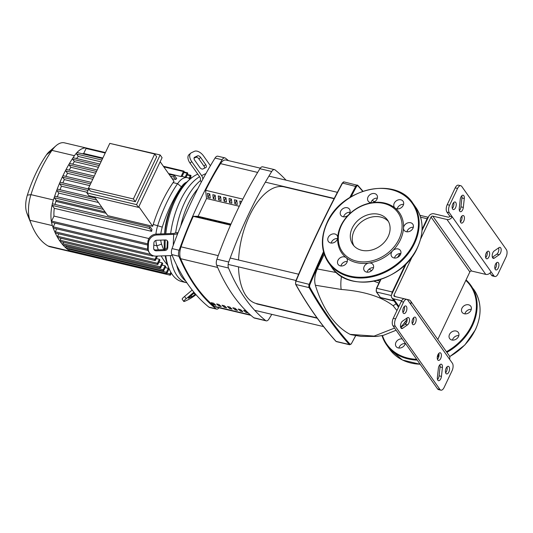 <?xml version="1.0" encoding="UTF-8"?>
<svg xmlns="http://www.w3.org/2000/svg" width="533" height="533" viewBox="0 0 533 533"><rect width="100%" height="100%" fill="white"/><g stroke="black" fill="none" stroke-linecap="round" stroke-linejoin="round"><path stroke-width="0.8" d="M250.883 315.323L215.479 306.941A11.16 5.497 -76.7 0 1 214.293 306.342A281.71 138.72 -76.7 0 1 180.634 258.698A11.16 5.497 -76.7 0 1 181.033 246.832A197.263 97.133 -76.7 0 1 193.266 216.338L230.516 225.153M218.903 306.009L221.268 306.568A281.71 138.72 -76.7 0 1 219.003 304.503L216.645 303.943A281.71 138.72 103.3 0 0 218.903 306.009L219.429 304.903M229.803 307.055L227.444 306.502A281.71 138.72 103.3 0 0 229.703 308.567L232.068 309.127A281.71 138.72 -76.7 0 1 229.803 307.055M229.703 308.567L230.229 307.454M224.406 305.782L222.041 305.222A281.71 138.72 103.3 0 0 224.306 307.288L226.665 307.847A281.71 138.72 -76.7 0 1 224.406 305.782M224.306 307.288L224.833 306.182M240.603 309.613L238.244 309.053A281.71 138.72 103.3 0 0 240.503 311.119L242.868 311.678A281.71 138.72 -76.7 0 1 240.603 309.613M240.503 311.119L241.029 310.013M213.506 304.729L215.865 305.289A281.71 138.72 -76.7 0 1 213.606 303.224L211.241 302.664A281.71 138.72 103.3 0 0 213.506 304.729L214.033 303.623M235.206 308.334L232.841 307.774A281.71 138.72 103.3 0 0 235.106 309.84L237.465 310.399A281.71 138.72 -76.7 0 1 235.206 308.334M235.106 309.84L235.633 308.734M248.211 312.911A281.71 138.72 -76.7 0 1 246.006 310.892L243.641 310.333A281.71 138.72 103.3 0 0 245.906 312.398L248.265 312.958M245.906 312.398L246.433 311.292M205.625 190.314A197.263 97.133 -76.7 0 1 220.529 163.644A11.16 5.497 -76.7 0 1 226.012 160.047L260.277 168.155M437.44 359.262A3.904 1.925 103.3 0 0 438.313 357.956A3.904 1.925 103.3 0 0 438.832 353.366M437.959 354.672A3.904 1.925 -76.7 0 1 440.218 352.793A3.904 1.925 -76.7 0 1 440.678 358.516A3.904 1.925 -76.7 0 1 438.419 360.395A3.904 1.925 -76.7 0 1 437.959 354.672M412.229 323.578A3.904 1.925 103.3 0 0 413.102 322.272A3.904 1.925 103.3 0 0 413.628 317.688M412.755 318.987A3.904 1.925 -76.7 0 1 415.007 317.115A3.904 1.925 -76.7 0 1 415.467 322.831A3.904 1.925 -76.7 0 1 413.208 324.71A3.904 1.925 -76.7 0 1 412.755 318.987M460.479 221.968A3.904 1.925 103.3 0 0 461.351 220.662A3.904 1.925 103.3 0 0 461.871 216.078M460.998 217.384A3.904 1.925 -76.7 0 1 463.257 215.505A3.904 1.925 -76.7 0 1 463.717 221.222A3.904 1.925 -76.7 0 1 461.458 223.1A3.904 1.925 -76.7 0 1 460.998 217.384M485.69 257.652A3.904 1.925 103.3 0 0 486.562 256.346A3.904 1.925 103.3 0 0 487.082 251.756M486.209 253.062A3.904 1.925 -76.7 0 1 488.468 251.183A3.904 1.925 -76.7 0 1 488.921 256.906A3.904 1.925 -76.7 0 1 486.669 258.785A3.904 1.925 -76.7 0 1 486.209 253.062M445.608 372.794A3.904 1.925 103.3 0 0 446.481 371.488A3.904 1.925 103.3 0 0 447 366.897M448.839 372.047A3.904 1.925 -76.7 0 1 446.587 373.926A3.904 1.925 -76.7 0 1 446.128 368.203A3.904 1.925 -76.7 0 1 448.38 366.324A3.904 1.925 -76.7 0 1 448.839 372.047M494.977 268.825A3.904 1.925 103.3 0 0 495.85 267.519A3.904 1.925 103.3 0 0 496.37 262.929M498.208 268.079A3.904 1.925 -76.7 0 1 495.957 269.958A3.904 1.925 -76.7 0 1 495.497 264.235A3.904 1.925 -76.7 0 1 497.755 262.356A3.904 1.925 -76.7 0 1 498.208 268.079M452.31 208.436A3.904 1.925 103.3 0 0 453.19 207.13A3.904 1.925 103.3 0 0 453.71 202.547M452.837 203.846A3.904 1.925 -76.7 0 1 455.089 201.967A3.904 1.925 -76.7 0 1 455.548 207.69A3.904 1.925 -76.7 0 1 453.29 209.569A3.904 1.925 -76.7 0 1 452.837 203.846M402.941 312.411A3.904 1.925 103.3 0 0 403.821 311.105A3.904 1.925 103.3 0 0 404.34 306.515M403.468 307.821A3.904 1.925 -76.7 0 1 405.72 305.942A3.904 1.925 -76.7 0 1 406.179 311.665A3.904 1.925 -76.7 0 1 403.921 313.544A3.904 1.925 -76.7 0 1 403.468 307.821M452.377 363.226A5.577 2.745 -76.7 0 1 452.077 370.702L444.109 387.478A5.577 2.745 -76.7 0 1 440.884 390.163A5.577 2.745 -76.7 0 1 439.925 389.456L395.326 326.329A5.577 2.745 -76.7 0 1 395.633 318.861L403.594 302.078A5.577 2.745 -76.7 0 1 406.819 299.399A5.577 2.745 -76.7 0 1 407.778 300.099L452.377 363.226M407.545 324.87L402.688 328.268A3.904 1.925 -76.7 0 1 401.669 328.528A3.904 1.925 -76.7 0 1 400.536 325.25A3.904 1.925 -76.7 0 1 402.455 321.186L407.305 317.788A3.904 1.925 -76.7 0 1 408.325 317.528A3.904 1.925 -76.7 0 1 409.464 320.806A3.904 1.925 -76.7 0 1 407.545 324.87L405.18 324.311A3.904 1.925 103.3 0 0 406.926 318.054M437.38 377.371L438.359 368.483A3.904 1.925 -76.7 0 1 441.291 364.192A3.904 1.925 -76.7 0 1 442.423 367.497L441.444 376.385A3.904 1.925 -76.7 0 1 438.512 380.682A3.904 1.925 -76.7 0 1 437.38 377.371M439.925 389.456L437.566 388.897A5.577 2.745 103.3 0 0 438.526 389.603L440.884 390.163M437.566 388.897L392.961 325.77L395.326 326.329M406.819 299.399L404.46 298.84A5.577 2.745 103.3 0 0 401.236 301.518L393.267 318.301A5.577 2.745 103.3 0 0 392.961 325.77M460.792 185.737L458.427 185.178A5.577 2.745 103.3 0 0 455.202 187.863L447.24 204.639A5.577 2.745 103.3 0 0 446.934 212.107L449.292 212.667A5.577 2.745 -76.7 0 1 449.599 205.198L457.567 188.422A5.577 2.745 -76.7 0 1 460.792 185.737A5.577 2.745 -76.7 0 1 461.751 186.437L506.35 249.571A5.577 2.745 -76.7 0 1 506.044 257.039L498.082 273.815A5.577 2.745 -76.7 0 1 494.857 276.5A5.577 2.745 -76.7 0 1 493.898 275.801L491.533 275.241A5.577 2.745 103.3 0 0 492.492 275.941L494.857 276.5M437.773 339.474L469.846 271.937A1.392 1.113 144.8 0 1 471.585 271.031L485.763 274.388A4.184 3.338 -35.2 0 0 490.986 271.683L449.292 212.667M490.986 271.683L493.898 275.801M464.296 198.523L463.317 207.41A3.904 1.925 -76.7 0 1 460.385 211.708A3.904 1.925 -76.7 0 1 459.253 208.403L460.226 199.509A3.904 1.925 -76.7 0 1 463.164 195.218A3.904 1.925 -76.7 0 1 464.296 198.523L461.931 197.963A3.904 1.925 103.3 0 0 461.778 195.791M494.131 251.03L498.988 247.625A3.904 1.925 -76.7 0 1 500.007 247.365A3.904 1.925 -76.7 0 1 501.14 250.65A3.904 1.925 -76.7 0 1 499.221 254.707L494.364 258.105A3.904 1.925 -76.7 0 1 493.351 258.365A3.904 1.925 -76.7 0 1 492.212 255.087A3.904 1.925 -76.7 0 1 494.131 251.03M459.406 210.575A3.904 1.925 103.3 0 0 460.958 206.851L461.931 197.963M492.385 257.279L496.863 254.148A3.904 1.925 103.3 0 0 498.608 247.892M400.709 327.442L405.18 324.311M437.533 379.549A3.904 1.925 103.3 0 0 439.085 375.825L440.065 366.937A3.904 1.925 103.3 0 0 439.905 364.765M471.585 271.031L432.803 216.138L446.98 219.489A4.184 3.338 144.8 0 0 452.204 216.784L449.839 216.225L446.934 212.107M395.146 296.595L394.034 295.016A1.392 1.113 -35.2 0 0 394.653 296.481L408.831 299.832A4.184 3.338 144.8 0 1 410.563 300.965A4.184 3.338 144.8 0 1 410.69 304.216M394.034 295.016L412.562 256M420.63 239.011L431.064 217.038L469.846 271.937M432.803 216.138A1.392 1.113 -35.2 0 0 431.064 217.038M422.023 230.536L428.699 216.478A4.184 3.338 144.8 0 1 433.929 213.773L448.1 217.131A1.392 1.113 -35.2 0 0 449.839 216.225M398.897 306.442L393.534 298.84A4.184 3.338 144.8 0 1 391.802 297.714A4.184 3.338 144.8 0 1 391.675 294.456L406.446 263.349M393.534 298.84L401.642 300.759M489.994 273.056L491.533 275.241M439.012 355.324L437.8 355.038M449.472 359.109A4.184 3.338 -35.2 0 0 449.346 355.857L410.563 300.965M405.36 321.872L406.779 321.785M350.947 334.677L350.074 334.358A178.508 87.905 103.3 0 1 315.369 285.235C314.077 280.238 314.71 274.808 317.262 268.945L324.251 254.228M400.036 253.501L397.458 257.479M371.628 270.644L369.109 269.125M377.164 280.471L379.829 281.144M336.516 272.583L317.262 268.945M374.712 201.701L372.087 200.488L374.719 201.694M378.93 283.043L373.979 281.197M341.486 276.294A13.945 3.524 95.9 0 0 341.187 289.459C363.952 291.231 381.242 296.634 393.054 305.675L396.952 310.546M315.369 285.235L341.187 289.459M394.587 328.061L374.133 336.096A13.945 7.569 84.6 0 0 376.351 336.47L383.394 335.337L396.126 330.247M374.133 336.096L350.074 334.358M334.084 198.689L284.162 186.876A59.969 29.528 103.3 0 0 249.511 215.725A59.969 29.528 103.3 0 0 238.571 260.011M238.504 266.873A59.969 29.528 103.3 0 0 256.546 303.59L317.022 317.901M224.893 157.881L217.804 156.202A5.577 2.745 103.3 0 0 215.019 158.074A295.828 145.676 103.3 0 0 172.046 248.585A5.577 2.745 103.3 0 0 171.799 254.581A295.828 145.676 103.3 0 0 208.936 307.148A5.577 2.745 103.3 0 0 209.509 307.434L216.598 309.107A5.577 2.745 -76.7 0 1 216.025 308.827A295.828 145.676 -76.7 0 1 178.888 256.26A5.577 2.745 -76.7 0 1 179.135 250.263A295.828 145.676 -76.7 0 1 222.108 159.753A5.577 2.745 -76.7 0 1 224.893 157.881A5.577 2.745 -76.7 0 1 225.466 158.161A295.828 145.676 -76.7 0 1 228.404 160.613M230.682 224.786L228.777 224.333L230.876 224.346M240.21 204.372L239.823 201.068L241.649 201.501M225.805 223.067L228.164 223.627L223.38 223.054L225.805 223.067L225.566 223.574M237.272 204.452L234.906 203.892L234.427 199.788L236.785 200.348L237.272 204.452M236.359 200.248L236.812 200.555M236.525 200.488L234.906 203.892M220.402 221.788L222.767 222.348L217.977 221.775L220.402 221.788L220.162 222.294M231.868 203.18L229.51 202.62L229.023 198.516L231.389 199.069L231.868 203.18M230.962 198.969L231.409 199.275M231.129 199.209L229.51 202.62M215.006 220.509L217.364 221.068L212.58 220.502L215.006 220.509L214.766 221.015M226.472 201.9L224.107 201.341L223.627 197.237L225.985 197.796L226.472 201.9M225.559 197.69L226.012 197.996M225.726 197.93L224.107 201.341M209.602 219.236L211.967 219.789L209.542 219.783L207.177 219.223L209.602 219.236L209.362 219.736M221.068 200.621L218.71 200.062L218.224 195.957L220.589 196.517L221.068 200.621M220.162 196.417L220.609 196.717M220.329 196.65L218.71 200.062M204.206 217.957L206.564 218.517L201.78 217.944L204.206 217.957L203.966 218.463M215.672 199.342L213.307 198.782L212.827 194.678L215.185 195.238L215.672 199.342M214.759 195.138L215.212 195.438M214.926 195.371L213.307 198.782M198.802 216.678L201.168 217.237L198.742 217.224L196.377 216.665L198.802 216.678L198.562 217.184M210.269 198.063L207.91 197.503L207.424 193.399L209.789 193.959L210.269 198.063M209.362 193.859L209.809 194.165M209.529 194.099L207.91 197.503M230.982 224.107L198.096 216.325L206.551 198.516L205.585 190.308L242.848 199.122M239.284 206.264L206.551 198.516M230.529 225.126L193.246 216.298L198.096 216.325M219.01 307.781A5.577 2.745 -76.7 0 1 216.598 309.107M274.502 169.621L262.689 166.822A5.577 2.745 103.3 0 0 259.904 168.701A295.828 145.676 103.3 0 0 216.931 259.205A5.577 2.745 103.3 0 0 216.684 265.207A295.828 145.676 103.3 0 0 253.821 317.768A5.577 2.745 103.3 0 0 254.394 318.054L266.207 320.846A5.577 2.745 -76.7 0 1 265.634 320.566A295.828 145.676 -76.7 0 1 228.497 267.999A5.577 2.745 -76.7 0 1 228.744 262.003A295.828 145.676 -76.7 0 1 271.717 171.493A5.577 2.745 -76.7 0 1 274.502 169.621A5.577 2.745 -76.7 0 1 275.075 169.907A295.828 145.676 -76.7 0 1 286.034 180.167M271.797 314.35A295.828 145.676 -76.7 0 1 268.992 318.974A5.577 2.745 -76.7 0 1 266.207 320.846M293.163 188.735A295.828 145.676 -76.7 0 1 293.416 189.068M201.354 181.993L200.401 180.62A55.785 27.469 103.3 0 0 184.818 202.134A55.785 27.469 103.3 0 0 175.657 232.741L178.075 232.641M199.602 176.723A55.785 27.469 103.3 0 0 180.094 201.014A55.785 27.469 103.3 0 0 170.667 233.567A55.785 27.469 -76.7 0 1 180.094 201.014A55.785 27.469 -76.7 0 1 199.602 176.723M205.805 167.569L202.846 168.974A2.792 1.599 -130.1 0 1 199.775 167.409L194.718 160.233A2.792 1.599 -130.1 0 1 194.398 157.402A2.792 1.599 -130.1 0 1 194.598 157.268L197.556 155.869A2.792 1.599 -130.1 0 1 200.635 157.428L205.691 164.61A2.792 1.599 -130.1 0 1 206.005 167.442A2.792 1.599 -130.1 0 1 205.805 167.569M204.632 168.128A2.792 1.599 49.9 0 0 203.939 166.083L198.889 158.901A2.792 1.599 49.9 0 0 195.811 157.342L194.025 158.188M195.518 294.109L195.038 294.509A2.792 0.34 -35.2 0 1 191.813 296.688L188.855 298.087A2.792 0.34 -35.2 0 1 188.322 298.22A2.792 0.34 -35.2 0 1 189.122 297.314L194.432 292.837M210.422 165.73L203.593 156.029A8.368 4.804 -130.1 0 0 194.372 151.339L191.414 152.744A8.368 4.804 -130.1 0 0 190.801 153.131A8.368 4.804 -130.1 0 0 191.76 161.632L201.601 175.597A5.577 4.517 64.7 0 1 202.833 179.228M200.401 180.62L200.468 179.101A2.792 2.259 -115.3 0 0 199.848 177.069L190.014 163.105L191.76 161.632M190.801 153.131L189.055 154.603A8.368 4.804 49.9 0 0 190.014 163.105M193.899 292.191L186.164 298.713L184.571 296.455L192.173 290.039M196.017 294.689A8.368 1.026 -35.2 0 1 188.316 299.633L185.357 301.032A8.368 1.026 -35.2 0 1 183.758 301.431A8.368 1.026 -35.2 0 1 186.164 298.713M184.571 296.455A8.368 1.026 144.8 0 0 182.166 299.173L183.758 301.431M180.74 226.032A52.994 26.097 -76.7 0 1 197.883 188.662M177.769 233.421L177.169 233.701A5.577 1.779 -177.7 0 1 173.691 234.367L156.929 234.986L156.302 234.094L173.065 233.474A2.792 0.893 2.3 0 0 174.804 233.148L175.657 232.741M176.603 265.048A55.785 27.469 103.3 0 0 185.797 281.144M167.935 242.488L167.722 247.772A2.792 2.565 -35 0 1 164.897 250.517L156.282 250.83A2.792 2.565 -35 0 1 153.671 248.291L153.89 243.008A2.792 2.565 -35 0 1 156.715 240.27L165.33 239.95A2.792 2.565 -35 0 1 167.935 242.488L167.315 241.602A2.792 2.565 145 0 0 167.142 240.583M153.844 249.311A2.792 2.565 145 0 0 155.656 249.944L164.271 249.624A2.792 2.565 145 0 0 167.096 246.886L167.315 241.602M156.302 234.094A8.368 7.702 145 0 0 147.834 242.315L148.454 243.208A8.368 7.702 -35 0 1 156.929 234.986M148.454 243.208L148.241 248.491L147.614 247.598A8.368 7.702 145 0 0 148.914 252.102L149.54 252.995A8.368 7.702 -35 0 1 148.241 248.491M172.199 255.52L156.069 256.113A8.368 7.702 -35 0 1 149.54 252.995M147.834 242.315L147.614 247.598M170.347 255.587A55.785 27.469 103.3 0 0 186.637 282.75A55.785 27.469 -76.7 0 1 170.347 255.587M164.624 233.787A37.543 18.488 -76.7 0 1 171.453 206.444A37.543 18.488 -76.7 0 1 171.633 206.071M165.783 233.747A55.785 27.469 -76.7 0 1 175.37 199.895A55.785 27.469 -76.7 0 1 190.228 179.001A55.785 27.469 -76.7 0 1 197.776 174.131M186.91 282.81L181.913 281.631A55.785 27.469 -76.7 0 1 169.041 268.525A55.785 27.469 -76.7 0 1 165.783 255.76M165.203 249.431A55.785 27.469 -76.7 0 1 165.243 239.95M190.228 179.001L188.089 180.86A52.994 26.097 103.3 0 0 173.971 200.708A52.994 26.097 103.3 0 0 164.764 233.78M164.297 239.99A52.994 26.097 103.3 0 0 164.437 249.611M165.17 255.78A52.994 26.097 103.3 0 0 167.962 265.907L169.041 268.525M88.818 188.842L86.906 192.873L136.561 204.625L138.5 207.37L162.085 157.695L160.147 154.956L110.344 143.51M136.561 204.625L160.147 154.956M86.906 192.873L88.844 195.618L138.5 207.37M135.322 201.701L156.662 156.755L154.723 154.01L109.791 143.377L88.451 188.322L133.383 198.956L135.322 201.701L90.39 191.067L88.451 188.322M138.833 206.671L152.685 226.285A21.48 10.573 103.3 0 1 153.224 224.433A95.547 47.051 103.3 0 1 173.085 182.619A21.48 10.573 103.3 0 1 174.031 181.34L160.173 161.726M152.685 226.285L107.753 215.652L94.554 196.97M133.383 198.956L154.723 154.01M89.737 185.611L64.34 179.601L62.687 177.262A0.839 0.413 -76.7 0 1 62.734 176.143A0.839 0.413 -76.7 0 1 63.22 175.743A0.839 0.413 -76.7 0 1 63.36 175.843M92.742 179.281L67.471 173.298L65.839 170.986A0.839 0.413 -76.7 0 1 65.912 169.814A0.839 0.413 -76.7 0 1 66.365 169.467A0.839 0.413 -76.7 0 1 66.512 169.567M95.647 173.172L70.809 167.295L69.183 164.997A0.839 0.413 -76.7 0 1 69.283 163.771A0.839 0.413 -76.7 0 1 69.716 163.471A0.839 0.413 -76.7 0 1 69.856 163.578M98.438 167.289L74.367 161.592L72.741 159.294A0.839 0.413 -76.7 0 1 72.868 158.021A0.839 0.413 -76.7 0 1 73.268 157.768A0.839 0.413 -76.7 0 1 73.414 157.875M190.188 179.035A95.547 47.051 103.3 0 0 188.975 178.282A21.48 10.573 103.3 0 0 187.503 177.689A21.48 10.573 103.3 0 0 177.576 183.678A95.547 47.051 103.3 0 0 157.721 225.492A21.48 10.573 103.3 0 0 155.936 234.114M181.053 176.53L183.432 171.519A0.839 0.413 -76.7 0 1 183.912 171.12A0.839 0.413 -76.7 0 1 184.012 172.346L182.046 176.49A21.48 10.573 103.3 0 0 181.053 176.53L168.541 173.571M102.836 158.021L83.701 153.491L86.079 148.48A0.839 0.413 -76.7 0 1 86.553 148.074A0.839 0.413 -76.7 0 1 86.559 148.081A27.056 13.325 -76.7 0 1 86.939 148.154A27.056 13.325 -76.7 0 1 87.319 148.261M82.435 153.784A21.48 10.573 -76.7 0 1 83.701 153.491M170.44 176.263L173.978 177.096A0.839 0.413 103.3 0 1 173.958 176.13A0.839 0.413 103.3 0 1 174.504 175.577A0.839 0.413 103.3 0 1 174.651 175.683L176.703 178.588A21.48 10.573 103.3 0 0 175.677 179.508L172.146 178.668M101.023 161.839L78.324 156.469L76.619 154.057A0.839 0.413 -76.7 0 1 76.839 152.678A0.839 0.413 -76.7 0 1 77.152 152.538A0.839 0.413 -76.7 0 1 77.298 152.638M76.492 158.534A21.48 10.573 -76.7 0 1 78.324 156.469M105.081 211.868L56.225 200.301L54.453 197.803A0.839 0.413 -76.7 0 1 54.433 196.85A0.839 0.413 -76.7 0 1 54.986 196.277A0.839 0.413 -76.7 0 1 55.126 196.384M55.039 204.412A21.48 10.573 -76.7 0 1 55.872 201.394A95.547 47.051 -76.7 0 1 56.225 200.301M72.701 164.177A95.547 47.051 -76.7 0 1 74.367 161.592M98.472 202.507L58.71 193.099L56.998 190.667A0.839 0.413 -76.7 0 1 56.991 189.655A0.839 0.413 -76.7 0 1 57.524 189.142A0.839 0.413 -76.7 0 1 57.671 189.248M57.377 196.844A95.547 47.051 -76.7 0 1 58.71 193.099M69.183 170.134A95.547 47.051 -76.7 0 1 70.809 167.295M87.179 192.293L61.422 186.197L59.743 183.825A0.839 0.413 -76.7 0 1 59.763 182.759A0.839 0.413 -76.7 0 1 60.269 182.299A0.839 0.413 -76.7 0 1 60.416 182.406M59.996 189.728A95.547 47.051 -76.7 0 1 61.422 186.197M65.899 176.376A95.547 47.051 -76.7 0 1 67.471 173.298M163.691 249.644A92.009 45.305 -76.7 0 1 161.579 244.114A17.942 8.834 -76.7 0 1 160.753 240.117M160.819 233.927A17.942 8.834 -76.7 0 1 162.272 227.111A92.009 45.305 -76.7 0 1 181.393 186.843A17.942 8.834 -76.7 0 1 186.743 182.093M155.849 240.436A21.48 10.573 103.3 0 0 156.889 245.853A95.547 47.051 103.3 0 0 158.354 249.844M161.193 255.927A95.547 47.051 103.3 0 0 167.582 264.934M157.368 256.067A95.547 47.051 103.3 0 0 157.422 256.16L155.536 260.137A0.839 0.413 103.3 0 1 155.05 260.537L57.697 237.498A0.839 0.413 -76.7 0 1 57.537 237.358A0.839 0.413 -76.7 0 1 57.604 236.272L58.763 233.834M156.296 258.532L159.38 259.265A95.547 47.051 103.3 0 0 159.96 260.084L158.054 264.108A0.839 0.413 -76.7 0 1 157.568 264.508A0.839 0.413 -76.7 0 1 157.475 263.282L159.38 259.265M159.027 262.063L162.112 262.789A95.547 47.051 103.3 0 0 162.745 263.502L160.799 267.593A0.839 0.413 -76.7 0 1 160.32 267.992A0.839 0.413 -76.7 0 1 160.22 266.767L162.112 262.789M161.999 265.074L165.077 265.807A95.547 47.051 103.3 0 0 165.77 266.4L163.784 270.584A0.839 0.413 -76.7 0 1 163.298 270.991A0.839 0.413 -76.7 0 1 163.205 269.765L165.077 265.807M165.217 267.566L168.301 268.292A95.547 47.051 103.3 0 0 169.048 268.772L167.002 273.076A0.839 0.413 -76.7 0 1 166.523 273.482A0.839 0.413 -76.7 0 1 166.423 272.256L168.301 268.292M151.652 231.349L149.593 228.444A0.839 0.413 -76.7 0 1 149.58 227.471A0.839 0.413 -76.7 0 1 150.126 226.918A0.839 0.413 -76.7 0 1 150.266 227.025L151.972 229.43A21.48 10.573 103.3 0 0 151.652 231.349L54.299 208.31L52.241 205.405A0.839 0.413 -76.7 0 1 52.174 204.625A0.839 0.413 -76.7 0 1 52.774 203.879A0.839 0.413 -76.7 0 1 52.914 203.986M147.721 245.04L51.701 222.314A0.839 0.413 -76.7 0 1 51.468 221.968A0.839 0.413 -76.7 0 1 51.601 221.088L53.98 216.078A21.48 10.573 -76.7 0 1 54.299 208.31M53.98 216.078L148.947 238.551M148.067 250.49L53.367 228.077A0.839 0.413 -76.7 0 1 53.167 227.858A0.839 0.413 -76.7 0 1 53.267 226.851L55.046 223.107M156.482 256.1L154.956 259.311A0.839 0.413 103.3 0 0 155.05 260.537M152.518 255.44A0.839 0.413 103.3 0 0 152.764 256.08L55.412 233.041A0.839 0.413 -76.7 0 1 55.232 232.861A0.839 0.413 -76.7 0 1 55.319 231.815L56.711 228.87M152.764 256.08A0.839 0.413 103.3 0 0 153.231 255.713M157.568 264.508L60.216 241.469A0.839 0.413 -76.7 0 1 60.076 241.362A0.839 0.413 -76.7 0 1 60.122 240.243L61.048 238.291M160.32 267.992L62.967 244.953A0.839 0.413 -76.7 0 1 62.847 244.88A101.123 49.796 -76.7 0 1 60.076 241.362A101.123 49.796 -76.7 0 1 57.537 237.358A101.123 49.796 -76.7 0 1 55.232 232.861A101.123 49.796 -76.7 0 1 53.167 227.858A101.123 49.796 -76.7 0 1 52.374 225.606A27.056 13.325 -76.7 0 1 51.468 221.968A27.056 13.325 -76.7 0 1 52.174 204.625A27.056 13.325 -76.7 0 1 53.42 199.962A101.123 49.796 -76.7 0 1 54.433 196.85A101.123 49.796 -76.7 0 1 56.991 189.655A101.123 49.796 -76.7 0 1 59.763 182.759A101.123 49.796 -76.7 0 1 62.734 176.143A101.123 49.796 -76.7 0 1 65.912 169.814A101.123 49.796 -76.7 0 1 69.283 163.771A101.123 49.796 -76.7 0 1 72.868 158.021A101.123 49.796 -76.7 0 1 74.433 155.703A27.056 13.325 -76.7 0 1 76.839 152.678A27.056 13.325 -76.7 0 1 86.553 148.074L105.434 152.545M173.978 177.096L175.677 179.508M62.834 182.906A95.547 47.051 -76.7 0 1 64.34 179.601M166.523 273.482L69.17 250.443A0.839 0.413 -76.7 0 1 69.097 250.41A0.839 0.413 -76.7 0 1 69.07 249.217L69.297 248.738M171.366 273.156L170.607 274.768A0.839 0.413 -76.7 0 1 170.12 275.175A0.839 0.413 -76.7 0 1 170.02 273.949L170.833 272.243M163.298 270.991L65.945 247.952A0.839 0.413 -76.7 0 1 65.852 247.898A101.123 49.796 -76.7 0 1 62.847 244.88A0.839 0.413 -76.7 0 1 62.867 243.728L63.567 242.262M72.555 251.243A0.839 0.413 -76.7 0 0 72.768 252.129A0.839 0.413 -76.7 0 0 72.781 252.136A27.056 13.325 -76.7 0 1 72.388 252.056A27.056 13.325 -76.7 0 1 70.536 251.309A101.123 49.796 -76.7 0 1 69.097 250.41A101.123 49.796 -76.7 0 1 65.852 247.898A0.839 0.413 -76.7 0 1 65.852 246.726L66.312 245.746M189.015 178.308L190.248 175.703A0.839 0.413 -76.7 0 1 190.734 175.304A0.839 0.413 -76.7 0 1 190.834 176.53L189.768 178.762M185.171 177.136L187.03 173.212A0.839 0.413 -76.7 0 1 187.516 172.812A0.839 0.413 -76.7 0 1 187.609 174.038L186.044 177.342M72.388 252.056L49.922 246.739A27.056 13.325 -76.7 0 1 48.07 245.993A101.123 49.796 -76.7 0 1 31.667 225.026A101.123 49.796 -76.7 0 1 29.908 220.289A27.056 13.325 -76.7 0 1 30.954 194.645A101.123 49.796 -76.7 0 1 51.968 150.386A27.056 13.325 -76.7 0 1 56.045 145.722A27.056 13.325 -76.7 0 1 64.473 142.837L86.939 148.154M56.045 145.722L49.276 151.612A18.215 8.968 103.3 0 0 46.531 154.75A92.282 45.445 103.3 0 0 27.356 195.138A18.215 8.968 103.3 0 0 26.65 212.401A92.282 45.445 103.3 0 0 28.256 216.731L31.667 225.026M402.248 338.908A5.297 4.231 -35.2 0 0 395.939 342.399A5.297 4.231 -35.2 0 0 396.099 346.517A5.297 4.231 -35.2 0 0 400.603 347.936A5.297 4.231 -35.2 0 0 404.92 344.525A5.297 4.231 -35.2 0 0 405.327 343.272M398.884 348.049A5.297 4.231 144.8 0 1 399.237 347.063A5.297 4.231 144.8 0 1 405.273 343.538M468.107 313.211A5.297 4.231 -35.2 0 0 470.772 306.228A5.297 4.231 -35.2 0 0 464.776 305.362A5.297 4.231 -35.2 0 0 462.111 312.345A5.297 4.231 -35.2 0 0 468.107 313.211M464.896 313.877A5.297 4.231 144.8 0 1 468.074 310.026A5.297 4.231 144.8 0 1 471.285 309.367M451.857 340.001A5.297 4.231 -35.2 0 0 457.627 337.882A5.297 4.231 -35.2 0 0 458.32 332.452A5.297 4.231 -35.2 0 0 456.121 331.02A5.297 4.231 -35.2 0 0 450.358 333.138A5.297 4.231 -35.2 0 0 449.665 338.568A5.297 4.231 -35.2 0 0 451.857 340.001M452.444 340.101A5.297 4.231 144.8 0 1 453.956 337.476A5.297 4.231 144.8 0 1 458.833 335.59M361.66 250.277A21.227 16.943 144.8 0 1 352.866 244.54A21.227 16.943 144.8 0 1 355.644 222.801A21.227 16.943 144.8 0 1 378.743 214.306A21.227 16.943 144.8 0 1 387.538 220.042A21.227 16.943 144.8 0 1 384.759 241.782A21.227 16.943 144.8 0 1 361.66 250.277M353.919 245.853A21.227 16.943 144.8 0 1 358.276 224.773A21.227 16.943 144.8 0 1 380.682 217.051A21.227 16.943 144.8 0 1 388.424 221.475M368.923 263.042A35.145 28.049 144.8 0 1 356.45 262.616A35.145 28.049 144.8 0 1 346.137 257.652A5.297 4.231 144.8 0 1 346.776 258.338A5.297 4.231 144.8 0 1 346.936 262.456A5.297 4.231 144.8 0 1 342.626 265.867A5.297 4.231 144.8 0 1 338.122 264.448A5.297 4.231 144.8 0 1 337.962 260.331A5.297 4.231 144.8 0 1 346.137 257.652A35.145 28.049 144.8 0 1 337.682 237.725A5.297 4.231 144.8 0 1 334.384 242.388A5.297 4.231 144.8 0 1 328.388 241.522A5.297 4.231 144.8 0 1 331.053 234.54A5.297 4.231 144.8 0 1 337.043 235.406A5.297 4.231 144.8 0 1 337.682 237.725A35.145 28.049 144.8 0 1 348.502 214.939A5.297 4.231 144.8 0 1 343.039 216.731A5.297 4.231 144.8 0 1 340.84 215.299A5.297 4.231 144.8 0 1 341.533 209.869A5.297 4.231 144.8 0 1 347.303 207.75A5.297 4.231 144.8 0 1 349.495 209.183A5.297 4.231 144.8 0 1 348.502 214.939A35.145 28.049 144.8 0 1 372.261 202.64A5.297 4.231 144.8 0 1 368.183 201.141A5.297 4.231 144.8 0 1 367.83 200.508A5.297 4.231 144.8 0 1 370.448 194.378A5.297 4.231 144.8 0 1 376.844 195.025A5.297 4.231 144.8 0 1 377.191 195.658A5.297 4.231 144.8 0 1 372.261 202.64A35.145 28.049 144.8 0 1 384.726 203.066A35.145 28.049 144.8 0 1 395.04 208.03A35.145 28.049 144.8 0 1 403.501 227.957A35.145 28.049 144.8 0 1 392.681 250.743A35.145 28.049 144.8 0 1 368.923 263.042A5.297 4.231 144.8 0 1 372.993 264.541A5.297 4.231 144.8 0 1 373.347 265.174A5.297 4.231 144.8 0 1 370.728 271.304A5.297 4.231 144.8 0 1 364.339 270.657A5.297 4.231 144.8 0 1 363.986 270.024A5.297 4.231 144.8 0 1 368.923 263.042M383.893 203.466A34.025 27.163 144.8 0 1 399.024 239.11A34.025 27.163 144.8 0 1 356.51 261.117A34.025 27.163 144.8 0 1 341.38 225.472A34.025 27.163 144.8 0 1 383.893 203.466M347.289 261.47A5.297 4.231 -35.2 0 0 341.26 264.994A5.297 4.231 -35.2 0 0 340.907 265.98M337.556 238.537A5.297 4.231 -35.2 0 0 334.344 239.204A5.297 4.231 -35.2 0 0 331.173 243.048M403.568 204.366A5.297 4.231 -35.2 0 0 397.538 207.89A5.297 4.231 -35.2 0 0 397.185 208.876M403.221 205.352A5.297 4.231 144.8 0 1 395.04 208.03A5.297 4.231 144.8 0 1 394.4 207.344A5.297 4.231 144.8 0 1 394.24 203.226A5.297 4.231 144.8 0 1 398.557 199.815A5.297 4.231 144.8 0 1 403.061 201.227A5.297 4.231 144.8 0 1 403.221 205.352M413.302 227.298A5.297 4.231 -35.2 0 0 410.09 227.957A5.297 4.231 -35.2 0 0 406.919 231.808M410.13 231.142A5.297 4.231 144.8 0 1 404.134 230.276A5.297 4.231 144.8 0 1 403.501 227.957A5.297 4.231 144.8 0 1 406.799 223.294A5.297 4.231 144.8 0 1 412.789 224.16A5.297 4.231 144.8 0 1 410.13 231.142M400.849 253.521A5.297 4.231 -35.2 0 0 394.467 258.032M393.88 257.932A5.297 4.231 144.8 0 1 391.682 256.5A5.297 4.231 144.8 0 1 392.681 250.743A5.297 4.231 144.8 0 1 398.144 248.951A5.297 4.231 144.8 0 1 400.336 250.383A5.297 4.231 144.8 0 1 399.643 255.813A5.297 4.231 144.8 0 1 393.88 257.932M373.506 267.673A5.297 4.231 -35.2 0 0 367.124 272.183M377.351 198.163A5.297 4.231 -35.2 0 0 370.968 202.673M350.008 212.314A5.297 4.231 -35.2 0 0 343.625 216.824M181.033 246.832L218.23 255.633M214.293 306.342L250.377 314.883M217.657 267.459L180.634 258.698M257.639 172.425L220.529 163.644M395.633 318.861L393.267 318.301M401.236 301.518L403.594 302.078M455.202 187.863L457.567 188.422M449.599 205.198L447.24 204.639M460.958 206.851L463.317 207.41M492.559 257.679L494.364 258.105M496.863 254.148L499.221 254.707M400.876 327.842L402.688 328.268M440.065 366.937L442.423 367.497M439.085 375.825L441.444 376.385M446.98 219.489L485.763 274.388M342.259 183.272L342.552 183.072A2.792 1.372 -76.7 0 1 344.071 181.92L342.239 183.119C325.636 214.226 310.126 246.879 295.722 281.091L296.022 281.071A707.418 348.349 -76.7 0 1 342.552 183.072L356.43 186.623A2.232 1.099 -76.7 0 1 357.963 185.904A706.858 348.076 -76.7 0 1 362.673 191.28M295.762 281.191L295.635 284.309A0.56 0.426 -29.3 0 0 295.882 284.489A2.792 1.372 -76.7 0 1 296.022 281.071L309.933 284.549A706.858 348.076 -76.7 0 1 323.811 252.822M295.648 283.929A0.56 0.426 -29.3 0 0 295.635 284.309C307.774 305.975 321.192 324.963 335.883 341.28A0.56 0.46 -42 0 0 336.09 341.4A707.418 348.349 -76.7 0 1 295.882 284.489L309.113 287.62A0.56 0.426 -29.3 0 0 309.82 287.28A2.232 1.099 -76.7 0 1 309.933 284.549M335.883 341.28L336.49 341.646A2.792 1.372 -76.7 0 1 336.09 341.4L349.322 344.531A2.792 1.372 103.3 0 0 349.715 344.778L351.4 343.645M362.953 191.187L357.903 185.417A0.56 0.46 138 0 0 357.696 185.297A2.792 1.372 103.3 0 0 357.303 185.051A2.792 1.372 103.3 0 0 355.784 186.204A707.418 348.349 103.3 0 0 349.861 197.443M344.071 181.92L357.903 185.417A0.56 0.46 138 0 1 357.963 185.904M355.644 335.643A706.858 348.076 -76.7 0 1 351.533 343.425L355.738 335.657M351.134 196.664A706.858 348.076 -76.7 0 1 356.43 186.623M323.498 251.663A707.418 348.349 103.3 0 0 309.253 284.202A2.792 1.372 103.3 0 0 309.113 287.62A707.418 348.349 103.3 0 0 349.322 344.531A0.56 0.46 138 0 0 350.001 344.151A706.858 348.076 -76.7 0 1 309.82 287.28M351.533 343.425A2.232 1.099 -76.7 0 1 350.001 344.151M393.914 300.705L380.455 297.521A2.792 1.372 -76.7 0 0 380.935 297.867L380.222 297.367A0.56 0.446 -35.2 0 0 380.455 297.521L376.578 292.031A2.792 1.372 -76.7 0 1 376.731 288.293L376.451 288.46M405.44 264.355L392.321 291.984L376.731 288.293L380.975 279.345M391.335 295.522L376.578 292.031A0.56 0.446 144.8 0 1 376.345 291.877L380.222 297.367M391.808 294.169A2.792 1.372 103.3 0 1 392.321 291.984L392.761 292.171M427.539 218.916L427.106 218.73L422.089 229.297M428.246 217.431A2.792 1.372 103.3 0 0 427.106 218.73L420.564 217.184M393.054 305.675A13.945 10.473 -43.4 0 0 396.099 303.797M216.025 308.827L208.936 307.148M265.634 320.566L253.821 317.768M216.684 265.207L228.497 267.999M228.744 262.003L216.931 259.205M259.904 168.701L271.717 171.493M215.019 158.074L222.108 159.753M179.135 250.263L172.046 248.585M171.799 254.581L178.888 256.26M194.232 157.575L194.598 157.268M195.811 157.342L197.556 155.869M198.889 158.901L200.635 157.428M203.939 166.083L205.691 164.61M194.072 293.143L195.038 294.509M191.087 295.655L191.813 296.688M205.958 173.531L201.601 175.597M177.109 235.093L177.169 233.701M167.096 246.886L167.722 247.772M164.271 249.624L164.897 250.517M155.656 249.944L156.282 250.83M173.691 234.367L173.245 245.287M62.687 177.262L90.57 183.865M65.839 170.986L93.561 177.549M69.183 164.997L96.46 171.453M72.741 159.294L99.251 165.57M173.085 182.619L177.576 183.678L181.393 186.843M55.872 201.394L106.074 213.273M153.224 224.433L162.272 227.111M153.804 245.12L156.889 245.853L161.579 244.114M189.588 179.561L188.975 178.282M53.267 226.851L147.721 249.204M51.601 221.088L147.768 243.847M57.604 236.272L154.956 259.311M55.319 231.815L150.872 254.428M60.122 240.243L157.475 263.282M76.619 154.057L101.883 160.04M69.07 249.217L166.423 272.256M166.929 273.216L170.02 273.949M62.867 243.728L160.22 266.767M65.852 246.726L163.205 269.765M56.998 190.667L96.753 200.075M59.743 183.825L88.025 190.514M52.241 205.405L149.593 228.444M54.453 197.803L103.315 209.362M187.17 174.977L190.248 175.703M190.148 177.969L191.167 178.209M86.079 148.48L105.214 153.011M163.811 166.876L183.432 171.519M183.945 172.485L187.03 173.212M46.531 154.75L51.968 150.386L74.433 155.703M27.356 195.138L30.954 194.645L53.42 199.962M26.65 212.401L29.908 220.289L52.374 225.606M48.07 245.993L70.536 251.309M465.829 280.391A51.041 40.741 144.8 0 1 471.798 325.137A51.041 40.741 144.8 0 1 446.434 351.74M438.945 355.304A51.041 40.741 144.8 0 1 437.526 355.851M416.659 359.309A51.041 40.741 144.8 0 1 408.038 358.149A51.041 40.741 144.8 0 1 382.467 335.543M417.206 360.088A51.601 41.188 144.8 0 1 408.005 358.896A51.601 41.188 144.8 0 1 386.618 344.958A51.601 41.188 144.8 0 1 382.028 335.637L386.618 344.958L389.53 349.075A51.601 41.188 144.8 0 0 410.916 363.013A51.601 41.188 144.8 0 0 420.117 364.206M449.732 356.664L464.843 344.978L475.409 329.774C482.118 314.75 481.592 301.338 473.817 289.526L466.049 279.932A51.601 41.188 144.8 0 1 470.905 285.408A51.601 41.188 144.8 0 1 472.465 325.523A51.601 41.188 144.8 0 1 446.887 352.386M438.892 356.164A51.601 41.188 144.8 0 1 437.333 356.75M473.817 289.526A51.601 41.188 144.8 0 1 475.376 329.641A51.601 41.188 144.8 0 1 449.699 356.557M331.546 267.006C348.569 294.436 402.948 282.097 417.426 247.705C424.141 232.681 423.608 219.27 415.84 207.457A51.601 41.188 144.8 0 1 417.399 247.572A51.601 41.188 144.8 0 1 352.933 280.944A51.601 41.188 144.8 0 1 331.546 267.006L328.641 262.889A51.601 41.188 144.8 0 1 327.082 222.774M391.542 189.402A51.601 41.188 144.8 0 1 412.928 203.339A51.601 41.188 144.8 0 1 414.487 243.461A51.601 41.188 144.8 0 1 350.028 276.834A51.601 41.188 144.8 0 1 328.641 262.889C320.866 251.076 320.333 237.665 327.049 222.647C341.533 188.256 395.906 175.91 412.928 203.339L415.84 207.457M327.362 222.607A51.041 40.741 144.8 0 1 391.122 189.595A51.041 40.741 144.8 0 1 413.821 243.075A51.041 40.741 144.8 0 1 350.054 276.081A51.041 40.741 144.8 0 1 327.362 222.607M407.139 319.427L406.419 318.408M398.524 307.228L391.802 297.714M404.654 322.798L405.566 323.977M376.345 291.877L376.418 288.326L380.629 279.459M380.935 297.867L394.114 300.992M419.944 215.312L428.312 217.291M336.49 341.646L349.715 344.778M400.589 327.009L402.735 324.983L407.039 319.287M350.894 334.671L360.948 336.383L376.351 336.47M265.374 182.159L334.204 198.449M268.912 176.117L337.382 192.32M228.164 264.428L295.975 280.478M230.189 258.025L298.633 274.222M256.673 303.897L317.262 318.234M255.127 310.406L323.578 326.609M63.22 175.743L91.27 182.379M94.268 176.07L66.365 169.467M97.166 169.967L69.716 163.471M99.957 164.091L73.268 157.768M182.086 176.403L187.503 177.689M168.868 269.152L169.354 269.272M174.504 175.577L169.041 174.284M102.583 158.554L77.152 152.538M72.768 252.129L170.12 275.175M57.524 189.142L95.354 198.096M60.269 182.299L88.725 189.035M52.774 203.879L150.126 226.918M54.986 196.277L101.916 207.384M187.389 174.511L190.734 175.304M190.368 177.502L191.667 177.815M163.371 166.256L183.912 171.12M184.125 172.006L187.516 172.812M420.164 364.272L402.462 360.022L389.53 349.075"/></g></svg>

